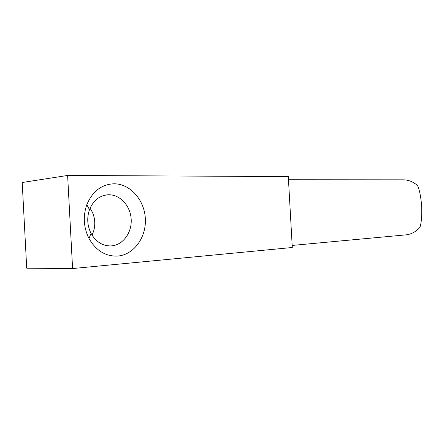 <?xml version="1.0" encoding="UTF-8"?>
<svg xmlns="http://www.w3.org/2000/svg" width="444" height="444" viewBox="0 0 444 444"><rect width="100%" height="100%" fill="white"/><g stroke="black" fill="none" stroke-linecap="round" stroke-linejoin="round"><path stroke-width="0.67" d="M67.627 175.452L288.306 176.59L292.291 247.502L72.588 268.548L26.718 268.182L22.2 182.501L67.627 175.452L72.588 268.548M288.483 179.742L403.269 179.826C408.497 179.876 413.259 181.79 417.549 185.575C419.552 190.004 420.923 196.87 421.65 206.171C422 215.512 421.439 222.561 419.963 227.317C415.961 231.796 411.238 234.321 405.799 234.882L292.174 245.432M90.088 208.197L92.335 212.127C95.094 218.393 95.51 224.797 93.579 231.352L92.041 235.142M117.843 256.055C134.116 254.667 146.459 237.14 145.338 218.576C144.439 200 130.275 183.699 113.947 183.788C101.532 184.365 92.485 191.331 86.813 204.684C82.856 216.234 83.583 227.506 88.994 238.495C96.126 250.766 105.739 256.615 117.843 256.055M108.636 194.772C120.257 194.539 130.553 206.072 131.191 219.364C131.99 232.65 122.988 245.071 111.389 245.893L110.911 245.926C102.497 246.004 95.865 241.814 91.026 233.361C87.246 225.657 86.735 217.76 89.494 209.662C93.212 200.694 99.251 195.743 107.615 194.816L108.636 194.772M107.615 194.816L106.116 194.983M110.911 245.926L110.212 245.943M91.026 233.361L88.994 238.495M89.494 209.662L86.813 204.684"/></g></svg>
